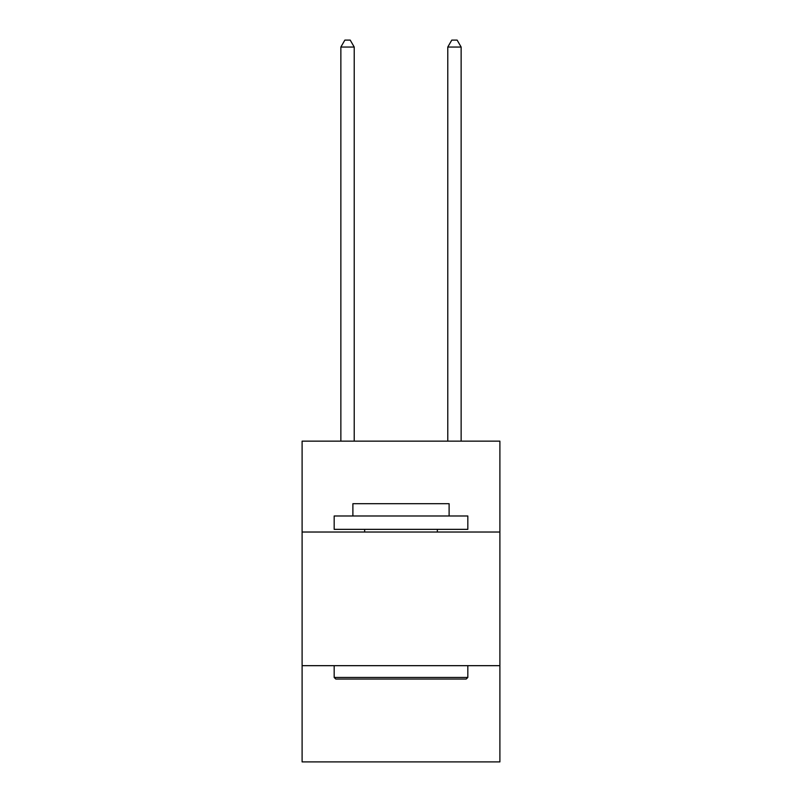 <?xml version="1.0" encoding="UTF-8"?>
<svg xmlns="http://www.w3.org/2000/svg" width="802" height="802" viewBox="0 0 802 802"><rect width="100%" height="100%" fill="white"/><g stroke="black" fill="none" stroke-linecap="round" stroke-linejoin="round"><path stroke-width="1.2" d="M302.103 532.027L499.897 532.027L499.897 441.15L302.103 441.15L302.103 761.9L499.897 761.9L499.897 665.67L302.103 665.67M499.897 665.67L499.897 532.027M335.777 679.043L334.173 677.439L467.827 677.439L466.223 679.043L335.777 679.043M467.827 515.987L467.827 529.35L334.173 529.35L334.173 515.987L467.827 515.987M352.89 515.987L352.89 503.696L449.11 503.696L449.11 515.987M467.827 665.67L467.827 677.439M334.173 665.67L334.173 677.439M437.351 529.35L437.351 532.027M364.649 529.35L364.649 532.027M354.223 441.15L354.223 47.047L340.86 47.047L340.86 441.15M340.86 47.047L344.87 40.1L350.213 40.1L354.223 47.047M461.14 441.15L461.14 47.047L447.777 47.047L447.777 441.15M447.777 47.047L451.787 40.1L457.13 40.1L461.14 47.047"/></g></svg>
